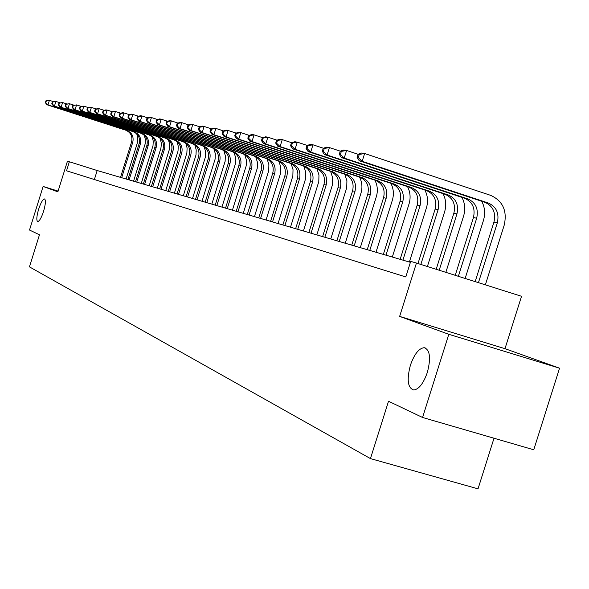 <?xml version="1.0" encoding="UTF-8"?>
<svg xmlns="http://www.w3.org/2000/svg" width="589" height="589" viewBox="0 0 589 589"><rect width="100%" height="100%" fill="white"/><g stroke="black" fill="none" stroke-linecap="round" stroke-linejoin="round"><path stroke-width="0.88" d="M410.386 365.283C414.295 354.144 418.897 348.276 424.205 347.687C430.007 349.807 431.052 358.053 427.349 372.403C423.498 383.358 418.978 389.226 413.787 390.006C407.75 388.055 406.616 379.817 410.386 365.283M38.631 209.228C40.818 202.704 42.769 199.281 44.506 198.949C45.935 200.01 45.625 204.125 43.579 211.304C41.392 217.812 39.441 221.243 37.725 221.582C36.275 220.522 36.577 216.406 38.631 209.228M58.105 191.101L43.115 186.455L57.877 191.837L67.448 161.202L69.355 161.761L66.535 170.81L405.799 276.955L410.702 261.369L416.445 263.047L399.644 316.396L448.803 334.309L559.55 368.191L504.987 348.673L521.53 296.289L416.445 263.047M559.55 368.191L533.759 449.782L422.571 417.476L388.519 401.242L370.452 458.603L29.45 266.876L39.47 234.79L29.509 230.041L43.115 186.455M422.571 417.476L448.803 334.309M494.009 438.231L478.025 488.841L370.452 458.603M410.4 262.333L97.185 170.53L69.355 161.761M94.373 179.52L97.185 170.53M504.987 348.673L399.644 316.396M136.758 133.88L137.745 138.032L137.325 143.009L126.09 178.997M120.517 177.363L131.568 142.03C132.753 136.383 130.787 132.429 125.663 130.169L46.951 104.746L47.974 104.93L45.758 102.744L46.332 100.903L45.927 100.837L45.353 102.67L45.758 102.744M121.687 177.709L132.761 142.295C133.953 136.633 131.98 132.672 126.849 130.405L47.974 104.93L49.41 100.336L53.437 101.639M45.927 100.837L48.386 100.159L49.41 100.336L46.332 100.903M45.353 102.67L46.951 104.746M144.342 135.308L145.387 139.564L145.137 143.966L133.57 181.191M127.909 179.535L139.114 143.694C140.322 137.966 138.327 133.961 133.136 131.671L53.393 105.902L54.446 106.094L52.2 103.87L52.782 102.007L52.362 101.934L51.78 103.797L52.2 103.87M129.109 179.881L140.344 143.966C141.551 138.224 139.556 134.211 134.358 131.914L54.446 106.094L55.903 101.433L60.056 102.773M52.362 101.934L55.903 101.433L52.782 102.007M51.78 103.797L53.393 105.902M152.146 136.781L153.25 141.146L153.007 145.667L141.264 183.444M135.507 181.758L146.882 145.409C148.104 139.6 146.087 135.536 140.83 133.217L60.026 107.095L61.109 107.286L58.826 105.033L59.415 103.141L58.988 103.068L58.399 104.96L58.826 105.033M136.744 182.126L148.141 145.689C149.37 139.865 147.353 135.794 142.082 133.467L61.109 107.286L62.581 102.56L66.859 103.944M58.988 103.068L62.581 102.56L59.415 103.141M58.399 104.96L60.026 107.095M160.186 138.305L161.401 143.554L160.93 148.178L149.186 185.771M143.333 184.055L154.87 147.176C156.114 141.279 154.075 137.156 148.745 134.807L66.851 108.317L67.971 108.516L65.651 106.234L66.248 104.312L65.806 104.238L65.21 106.153L65.651 106.234M144.607 184.423L156.173 147.464C157.418 141.551 155.371 137.421 150.033 135.065L67.971 108.516L69.465 103.716L73.875 105.151M65.806 104.238L69.465 103.716L66.248 104.312M65.21 106.153L66.851 108.317M168.454 139.88L169.669 144.46L169.441 149.223L157.337 188.156M151.388 186.411L163.094 148.995C164.36 143.009 162.292 138.827 156.895 136.442L73.883 109.583L75.031 109.79L72.683 107.463L73.286 105.519L72.83 105.438L72.219 107.382L72.683 107.463M152.698 186.801L164.441 149.289C165.708 143.296 163.632 139.1 158.22 136.707L75.031 109.79L76.555 104.916L81.098 106.388M72.83 105.438L76.555 104.916L73.286 105.519M72.219 107.382L73.883 109.583M176.98 141.5L178.253 146.19L178.025 151.086L165.737 190.622M159.685 188.848L171.568 150.865C172.857 144.791 170.758 140.55 165.288 138.128L81.135 110.879L82.313 111.093L79.92 108.737L80.538 106.756L80.067 106.675L79.449 108.656L79.92 108.737M161.033 189.238L172.952 151.167C174.241 145.085 172.143 140.83 166.658 138.4L82.313 111.093L83.859 106.145L88.549 107.669M80.067 106.675L83.859 106.145L80.538 106.756M79.449 108.656L81.135 110.879M185.763 143.179L187.096 147.986L186.875 153L174.388 193.155M168.233 191.351L180.3 152.794C181.603 146.632 179.483 142.317 173.939 139.865L88.6 112.219L89.822 112.44L87.386 110.047L88.019 108.037L87.533 107.956L86.9 109.959L87.386 110.047M169.625 191.756L181.729 153.103C183.032 146.926 180.911 142.612 175.345 140.145L89.822 112.44L91.391 107.419L96.228 108.987M87.533 107.956L90.169 107.213L91.391 107.419L88.019 108.037M86.9 109.959L88.6 112.219M194.819 144.916L196.211 149.834L195.997 154.981L183.312 195.769M177.046 193.936L189.305 154.782C190.63 148.524 188.48 144.15 182.855 141.654L96.309 113.603L97.56 113.832L95.094 111.395L95.727 109.355L95.227 109.274L94.586 111.306L95.094 111.395M178.482 194.355L190.77 155.106C192.102 148.833 189.945 144.445 184.313 141.949L97.56 113.832L99.158 108.729L104.15 110.349M95.227 109.274L97.892 108.516L99.158 108.729L95.727 109.355M94.586 111.306L96.309 113.603M204.162 146.713L205.613 151.741L205.406 157.02L192.515 198.471M186.131 196.601L198.589 156.829C199.936 150.475 197.757 146.035 192.051 143.502L104.253 115.032L105.556 115.26L103.038 112.793L103.686 110.717L103.171 110.629L102.523 112.698L103.038 112.793M187.619 197.035L200.105 157.167C201.453 150.791 199.273 146.337 193.553 143.804L105.556 115.26L107.176 110.077L112.33 111.755M103.171 110.629L105.873 109.863L107.176 110.077L103.686 110.717M102.523 112.698L104.253 115.032M213.807 148.568L215.316 153.714L215.11 159.126L202.012 201.254M195.511 199.347L208.167 158.949C209.537 152.492 207.328 147.979 201.548 145.409L112.462 116.504L113.802 116.74L111.247 114.229L111.903 112.124L111.365 112.035L110.71 114.141L111.247 114.229M197.043 199.796L209.728 159.288C211.105 152.816 208.896 148.295 203.095 145.719L113.802 116.74L115.451 111.476L120.782 113.213M111.365 112.035L114.104 111.247L115.451 111.476L111.903 112.124M110.71 114.141L112.462 116.504M223.768 150.489L225.337 155.754L225.138 161.298L211.819 204.125M205.193 202.182L218.055 161.128C219.454 154.568 217.216 149.981 211.348 147.375L120.936 118.021L122.328 118.271L119.722 115.716L120.392 113.581L119.839 113.486L119.169 115.621L119.722 115.716M206.776 202.645L219.675 161.489C221.074 154.907 218.828 150.313 212.946 147.699L122.328 118.271L123.999 112.919L129.514 114.715M119.839 113.486L122.608 112.683L123.999 112.919L120.392 113.581M119.169 115.621L120.936 118.021M234.061 152.485L235.688 157.867L235.49 163.551L221.95 207.092M215.199 205.119L228.274 163.389C229.695 156.718 227.428 152.058 221.471 149.407L129.705 119.596L131.133 119.854L128.483 117.255L129.16 115.076L128.593 114.98L127.916 117.159L128.483 117.255M216.826 205.598L229.946 163.757C231.367 157.072 229.092 152.396 223.121 149.746L131.133 119.854L132.834 114.406L138.54 116.269M128.593 114.98L131.399 114.163L132.834 114.406L129.16 115.076M127.916 117.159L129.705 119.596M244.7 154.546L246.386 160.053L246.195 165.87L232.419 210.163M225.528 208.145L238.832 165.715C240.275 158.942 237.978 154.2 231.933 151.513L138.761 121.224L140.241 121.489L137.546 118.845L138.238 116.629L137.642 116.534L136.957 118.742L137.546 118.845M227.221 208.639L240.555 166.098C242.005 159.302 239.701 154.554 233.642 151.852L140.241 121.489L141.971 115.952L147.883 117.881M137.642 116.534L140.491 115.702L141.971 115.952L138.238 116.629M136.957 118.742L138.761 121.224M255.7 156.689L257.445 162.321L257.26 168.277L243.242 213.336M236.218 211.282L249.751 168.13C251.223 161.231 248.889 156.416 242.749 153.685L148.133 122.902L149.665 123.182L146.919 120.487L147.625 118.242L147.014 118.131L146.308 120.384L146.919 120.487M237.963 211.79L251.532 168.52C253.012 161.607 250.671 156.784 244.516 154.038L149.665 123.182L151.432 117.542L157.55 119.545M147.014 118.131L149.893 117.285L151.432 117.542L147.625 118.242M146.308 120.384L148.133 122.902M267.089 158.905L268.893 164.662L268.709 170.766L254.441 216.619M247.277 214.521L261.045 170.626C262.547 163.609 260.176 158.713 253.947 155.93L157.837 124.647L159.428 124.927L156.63 122.195L157.344 119.898L156.711 119.795L155.997 122.085L156.63 122.195M249.088 215.051L262.893 171.031C264.395 164 262.024 159.089 255.773 156.299L159.428 124.927L161.224 119.199L167.57 121.268M156.711 119.795L159.626 118.926L161.224 119.199L157.344 119.898M155.997 122.085L157.837 124.647M278.884 161.209L280.747 167.099L280.57 173.343L266.044 220.021M258.726 217.878L272.744 173.203C274.268 166.069 271.868 161.084 265.536 158.264L167.894 126.451L169.536 126.745L166.68 123.955L167.416 121.621L166.753 121.511L166.024 123.845L166.68 123.955M260.596 218.423L274.651 173.63C276.182 166.473 273.775 161.474 267.435 158.64L169.536 126.745L171.362 120.907L177.952 123.064M166.753 121.511L169.713 120.627L171.362 120.907L167.416 121.621M166.024 123.845L167.894 126.451M291.106 163.602L293.027 169.625L292.851 176.015L278.052 223.54M270.587 221.354L284.855 175.883C286.409 168.616 283.972 163.551 277.544 160.672L178.312 128.321L180.02 128.623L177.105 125.788L177.849 123.41L177.171 123.292L176.428 125.671L177.105 125.788M272.523 221.92L286.836 176.317C288.396 169.036 285.952 163.948 279.51 161.069L180.02 128.623L181.876 122.681L188.716 124.92M177.171 123.292L180.168 122.394L181.876 122.681L177.849 123.41M176.428 125.671L178.312 128.321M303.784 166.098L305.757 172.246L305.581 178.784L290.51 227.192M282.875 224.954L297.416 178.658C298.998 171.259 296.525 166.098 289.994 163.175L189.121 130.257L190.895 130.574L187.92 127.688L188.679 125.266L187.972 125.14L187.214 127.563L187.92 127.688M284.892 225.543L299.47 179.108C301.06 171.686 298.579 166.518 292.026 163.58L190.895 130.574L192.787 124.522L199.885 126.849M187.972 125.14L191.013 124.22L192.787 124.522L188.679 125.266M187.214 127.563L189.121 130.257M316.934 168.682L318.966 174.97L318.789 181.662L303.431 230.976M295.626 228.694L310.44 181.53C312.052 173.998 309.542 168.741 302.901 165.767L200.341 132.275L202.174 132.599L199.148 129.654L199.921 127.187L199.185 127.062L198.412 129.528L199.148 129.654M297.717 229.305L312.568 182.001C314.195 174.447 311.677 169.176 305.021 166.194L202.174 132.599L204.111 126.436L211.495 128.851M199.185 127.062L202.263 126.12L204.111 126.436L199.921 127.187M198.412 129.528L200.341 132.275M330.591 171.377L332.675 177.797L332.49 184.644L316.838 234.908M308.864 232.567L323.957 184.519C325.607 176.84 323.059 171.487 316.308 168.461L211.996 134.366L213.903 134.704L210.81 131.7L211.591 129.182L210.833 129.057L210.045 131.568L210.81 131.7M311.029 233.207L326.173 185.005C327.823 177.304 325.268 171.936 318.502 168.896L213.903 134.704L215.868 128.417L223.555 130.935M210.833 129.057L213.954 128.093L215.868 128.417L211.591 129.182M210.045 131.568L211.996 134.366M344.779 174.189L346.914 180.749L346.73 187.751L330.768 238.987M322.603 236.601L337.998 187.619C339.684 179.792 337.092 174.337 330.23 171.252L224.107 136.538L226.088 136.891L222.929 133.828L223.732 131.259L222.936 131.126L222.134 133.688L222.929 133.828M324.856 237.257L340.295 188.127C341.988 180.278 339.389 174.808 332.513 171.716L226.088 136.891L228.098 130.478L236.101 133.107M222.936 131.126L226.11 130.147L228.098 130.478L223.732 131.259M222.134 133.688L224.107 136.538M359.533 177.112C362.147 182.229 362.618 187.633 360.939 193.302L345.242 243.235M336.893 240.783L352.59 190.843C354.313 182.862 351.685 177.304 344.698 174.16L236.704 138.798L238.766 139.166L235.541 136.037L236.358 133.423L235.534 133.283L234.716 135.897L235.541 136.037M339.235 241.475L354.983 191.366C356.713 183.363 354.077 177.79 347.076 174.638L238.766 139.166L240.82 132.628L249.154 135.367M235.534 133.283L238.744 132.275L240.82 132.628L236.358 133.423M234.716 135.897L236.704 138.798M374.876 180.153C377.556 185.388 378.042 190.902 376.327 196.719L360.306 247.645M351.751 245.142L367.772 194.193C369.531 186.058 366.859 180.389 359.754 177.186L249.817 141.154L251.974 141.537L248.668 138.341L249.508 135.676L248.646 135.529L247.814 138.194L248.668 138.341M354.188 245.856L370.267 194.745C372.027 186.58 369.347 180.889 362.228 177.679L251.974 141.537L254.065 134.859L262.76 137.723M248.646 135.529L251.908 134.498L254.065 134.859L249.508 135.676M247.814 138.194L249.817 141.154M390.86 183.319C393.607 188.664 394.1 194.318 392.34 200.267L375.988 252.247M367.227 249.677L383.579 197.683C385.375 189.378 382.659 183.599 375.429 180.33L263.482 143.606L265.727 144.003L262.348 140.742L263.202 138.017L262.311 137.863L261.457 140.587L262.348 140.742M369.767 250.421L386.17 198.257C387.974 189.923 385.25 184.121 378.005 180.852L265.727 144.003L267.87 137.185L276.94 140.175M262.311 137.863L265.617 136.81L267.87 137.185L263.202 138.017M261.457 140.587L263.482 143.606M407.507 186.61C410.327 192.08 410.835 197.867 409.031 203.963L392.326 257.032M383.343 254.404L400.049 201.32C401.889 192.846 399.121 186.941 391.766 183.613L277.736 146.16L280.077 146.58L276.616 143.245L277.493 140.462L276.558 140.3L275.689 143.083L276.616 143.245M385.986 255.177L402.751 201.917C404.599 193.413 401.831 187.486 394.446 184.151L280.077 146.58L282.264 139.615L291.746 142.744M276.558 140.3L279.915 139.218L282.264 139.615L277.493 140.462M275.689 143.083L277.736 146.16M424.875 190.041C427.761 195.644 428.284 201.571 426.436 207.821L409.37 262.031M400.152 259.329L417.218 205.112C419.103 196.454 416.29 190.431 408.795 187.037L292.608 148.833L295.052 149.267L291.518 145.858L292.409 143.017L291.43 142.847L290.539 145.689L291.518 145.858M402.913 260.139L420.038 205.738C421.93 197.05 419.118 190.998 411.593 187.596L295.052 149.267L297.29 142.155L307.215 145.431M291.43 142.847L294.839 141.735L297.29 142.155L292.409 143.017M290.539 145.689L292.608 148.833M442.994 193.626C445.969 199.354 446.499 205.436 444.607 211.849L427.393 266.508M417.991 263.533L435.146 209.073C437.067 200.223 434.218 194.068 426.576 190.608L308.15 151.616L310.705 152.08L307.083 148.59L307.995 145.682L306.972 145.505L306.059 148.413L307.083 148.59M420.855 264.439L438.091 209.721C440.02 200.842 437.163 194.664 429.499 191.189L310.705 152.08L312.987 144.798L323.383 148.237M306.972 145.505L310.425 144.371L312.987 144.798L307.995 145.682M306.059 148.413L308.15 151.616M461.931 197.367C464.986 203.234 465.538 209.47 463.595 216.06L445.851 272.346M436.199 269.291L453.869 213.203C455.842 204.162 452.941 197.875 445.159 194.333L324.399 154.532L327.072 155.017L323.361 151.447L324.289 148.472L323.221 148.288L322.293 151.263L323.361 151.447M439.195 270.241L456.946 213.888C458.927 204.81 456.019 198.5 448.214 194.952L327.072 155.017L329.413 147.574L340.302 151.174M323.221 148.288L326.733 147.117L329.413 147.574L324.289 148.472M322.293 151.263L324.399 154.532M481.736 201.269C484.872 207.291 485.446 213.689 483.444 220.463L465.155 278.457M455.238 275.313L473.453 217.532C475.478 208.285 472.518 201.85 464.588 198.243L341.414 157.587L344.212 158.088L340.398 154.436L341.355 151.388L340.236 151.196L339.286 154.237L340.398 154.436M458.367 276.307L476.678 218.247C478.702 208.962 475.743 202.506 467.784 198.883L344.212 158.088L346.604 150.475L358.068 154.266M340.236 151.196L343.799 149.996L346.604 150.475L341.355 151.388M339.286 154.237L341.414 157.587M358.068 154.252L357.089 157.366L358.259 157.572L359.246 154.451L358.068 154.252L361.683 153.015L364.628 153.515L490.681 195.364C502.844 200.937 507.357 210.833 504.236 225.064L485.373 284.848M475.168 281.623L493.95 222.06C496.026 212.592 493.015 206.017 484.931 202.321L359.238 160.782L362.176 161.312L358.259 157.572M478.445 282.661L497.33 222.804C499.406 213.306 496.394 206.702 488.281 202.999L362.176 161.312L364.628 153.515L359.246 154.451M357.089 157.366L359.238 160.782M131.568 142.03L132.761 142.295M125.663 130.169L126.849 130.405M139.114 143.694L140.344 143.966M133.136 131.671L134.358 131.914M146.882 145.409L148.141 145.689M140.83 133.217L142.082 133.467M154.87 147.176L156.173 147.464M148.745 134.807L150.033 135.065M163.094 148.995L164.441 149.289M156.895 136.442L158.22 136.707M171.568 150.865L172.952 151.167M165.288 138.128L166.658 138.4M180.3 152.794L181.729 153.103M173.939 139.865L175.345 140.145M189.305 154.782L190.77 155.106M182.855 141.654L184.313 141.949M198.589 156.829L200.105 157.167M192.051 143.502L193.553 143.804M208.167 158.949L209.728 159.288M201.548 145.409L203.095 145.719M218.055 161.128L219.675 161.489M211.348 147.375L212.946 147.699M228.274 163.389L229.946 163.757M221.471 149.407L223.121 149.746M238.832 165.715L240.555 166.098M231.933 151.513L233.642 151.852M249.751 168.13L251.532 168.52M242.749 153.685L244.516 154.038M261.045 170.626L262.893 171.031M253.947 155.93L255.773 156.299M272.744 173.203L274.651 173.63M265.536 158.264L267.435 158.64M284.855 175.883L286.836 176.317M277.544 160.672L279.51 161.069M297.416 178.658L299.47 179.108M289.994 163.175L292.026 163.58M310.44 181.53L312.568 182.001M302.901 165.767L305.021 166.194M323.957 184.519L326.173 185.005M316.308 168.461L318.502 168.896M337.998 187.619L340.295 188.127M330.23 171.252L332.513 171.716M352.59 190.843L354.983 191.366M344.698 174.16L347.076 174.638M367.772 194.193L370.267 194.745M359.754 177.186L362.228 177.679M383.579 197.683L386.17 198.257M375.429 180.33L378.005 180.852M400.049 201.32L402.751 201.917M391.766 183.613L394.446 184.151M417.218 205.112L420.038 205.738M408.795 187.037L411.593 187.596M435.146 209.073L438.091 209.721M426.576 190.608L429.499 191.189M453.869 213.203L456.946 213.888M445.159 194.333L448.214 194.952M473.453 217.532L476.678 218.247M464.588 198.243L467.784 198.883M493.95 222.06L497.33 222.804M484.931 202.321L488.281 202.999M424.205 347.687L425.876 348.187"/></g></svg>
